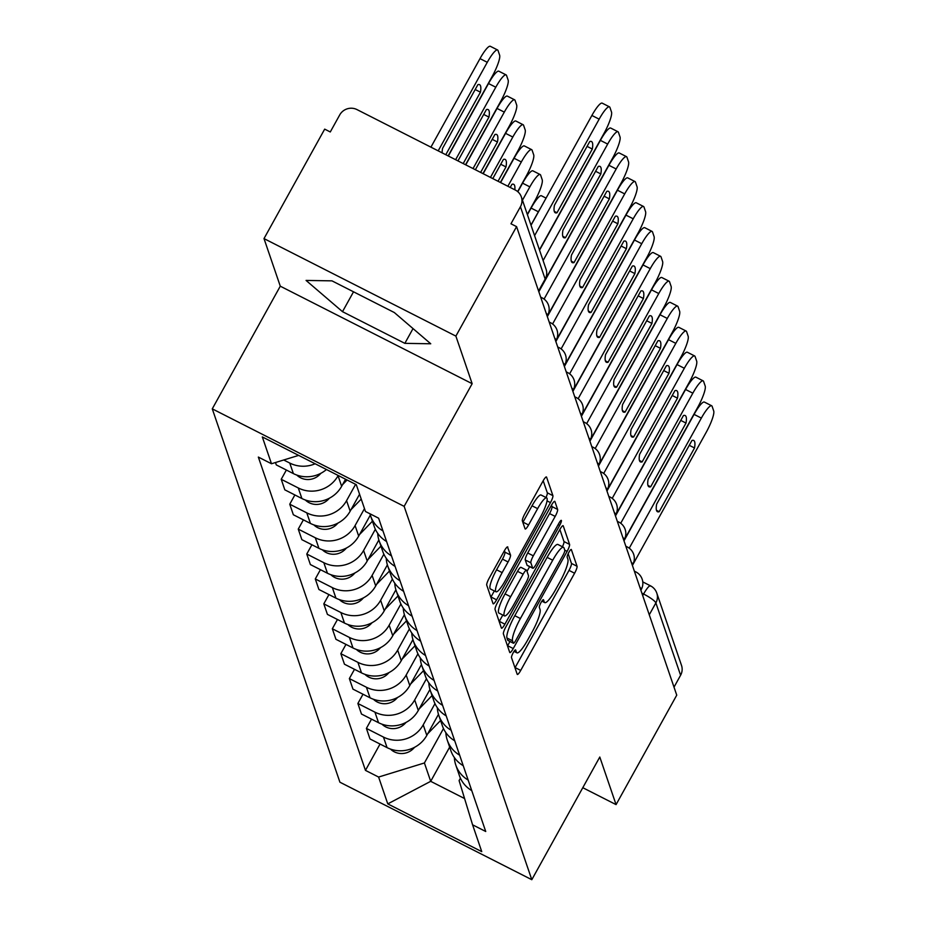 <?xml version="1.0" encoding="UTF-8"?>
<svg xmlns="http://www.w3.org/2000/svg" width="926" height="926" viewBox="0 0 926 926"><rect width="100%" height="100%" fill="white"/><g stroke="black" fill="none" stroke-linecap="round" stroke-linejoin="round"><path stroke-width="1.39" d="M513.212 652.726A4.398 0.845 116.9 0 0 511.499 657.599L517.194 674.255A6.274 1.204 116.9 0 0 517.345 674.452A6.274 1.204 116.9 0 0 520.713 670.424L574.595 573.229A6.274 1.204 116.9 0 0 577.048 566.261L571.354 549.604A4.398 0.845 116.9 0 0 571.249 549.465A4.398 0.845 116.9 0 0 568.888 552.29A4.398 0.845 116.9 0 0 567.163 557.163L567.904 559.327A20.083 3.866 116.9 0 1 560.045 581.621L555.554 589.712A20.083 3.866 116.9 0 1 544.743 602.606A20.083 3.866 116.9 0 1 544.256 601.981L543.516 599.828A4.398 0.845 116.9 0 0 543.412 599.689A4.398 0.845 116.9 0 0 541.05 602.502A4.398 0.845 116.9 0 0 539.326 607.387L540.066 609.539A20.083 3.866 116.9 0 1 532.207 631.833L527.716 639.935A20.083 3.866 116.9 0 1 516.905 652.818A20.083 3.866 116.9 0 1 516.419 652.193L515.689 650.04A4.398 0.845 116.9 0 0 515.585 649.902A4.398 0.845 116.9 0 0 513.212 652.726M507.83 547.081A6.274 1.204 116.9 0 0 507.68 546.884A6.274 1.204 116.9 0 0 504.3 550.912L489.183 578.183A6.274 1.204 116.9 0 0 486.729 585.139L493.049 603.636A6.274 1.204 116.9 0 0 493.199 603.833A6.274 1.204 116.9 0 0 496.579 599.805L550.449 502.621A6.274 1.204 116.9 0 0 552.903 495.653L546.583 477.156A6.274 1.204 116.9 0 0 546.433 476.959A6.274 1.204 116.9 0 0 543.053 480.988L524.799 513.918A6.274 1.204 116.9 0 0 522.345 520.887L525.054 528.804A6.274 1.204 116.9 0 0 525.192 529.001A6.274 1.204 116.9 0 0 528.572 524.973L537.636 508.64A16.795 3.229 116.9 0 1 546.676 497.864A16.795 3.229 116.9 0 1 540.495 517.021L505.029 581.007A16.795 3.229 116.9 0 1 495.989 591.783A16.795 3.229 116.9 0 1 502.158 572.627L508.073 561.966A6.274 1.204 116.9 0 0 510.527 554.998L507.425 546.872M404.153 506.36L472.156 383.688L455.881 336.103L516.569 226.627L676.744 695.148L616.068 804.613L599.793 757.028L531.802 879.7L404.153 506.36L212.274 408.852L339.911 782.204L531.802 879.7M505.851 626.925A6.274 1.204 116.9 0 0 503.385 633.893L509.717 652.39A6.274 1.204 116.9 0 0 509.867 652.587A6.274 1.204 116.9 0 0 513.247 648.559L567.117 551.364A6.274 1.204 116.9 0 0 569.571 544.395L563.251 525.899A6.274 1.204 116.9 0 0 563.101 525.702A6.274 1.204 116.9 0 0 559.721 529.73L505.851 626.925M501.383 628.013L495.063 609.516A6.274 1.204 116.9 0 1 497.517 602.548L551.387 505.365A6.274 1.204 116.9 0 1 554.767 501.336A6.274 1.204 116.9 0 1 554.917 501.522L557.626 509.439A6.274 1.204 116.9 0 1 555.172 516.407L533.318 555.832A6.274 1.204 116.9 0 0 530.864 562.788L532.658 568.043A6.274 1.204 116.9 0 0 532.809 568.24A6.274 1.204 116.9 0 0 536.189 564.212L558.934 523.178A4.398 0.845 116.9 0 1 561.295 520.354A4.398 0.845 116.9 0 1 559.686 525.366L504.913 624.182A6.274 1.204 116.9 0 1 501.533 628.21A6.274 1.204 116.9 0 1 501.383 628.013M455.881 336.103L264.003 238.595L324.679 129.131L330.281 131.967L339.726 114.917A12.79 12.339 -18.9 0 1 357.019 109.604L515.331 190.05A12.79 12.339 -18.9 0 1 521.338 196.914L546.074 269.246A12.79 12.339 161.1 0 1 545.159 279.073L520.424 206.73A12.79 12.339 -18.9 0 0 521.338 196.914M264.003 238.595L280.277 286.18L212.274 408.852M516.569 226.627L510.967 223.791L520.424 206.73M649.276 614.806L655.874 602.907A12.79 12.339 161.1 0 0 656.789 593.091L681.513 665.424A12.79 12.339 161.1 0 1 680.598 675.251L655.874 602.907A12.79 2.303 -151 0 0 643.593 594.029L641.88 593.161M674.012 687.15L680.598 675.251M582.79 787.702L616.068 804.613M468.151 780.062A29.412 28.37 161.1 0 1 455.8 765.061L459.4 775.606A29.412 28.37 -18.9 0 0 471.751 790.596M434.965 703.644L423.217 724.85A29.412 28.37 161.1 0 1 383.457 737.073L387.056 747.618A29.412 28.37 -18.9 0 0 426.817 735.383L438.473 714.351M387.056 747.618L369.995 738.948L366.395 728.403L371.523 719.143M455.8 765.061A29.412 28.37 161.1 0 1 454.353 757.526M383.457 737.073L366.395 728.403M459.632 755.153A29.412 28.37 161.1 0 1 447.281 740.152L450.881 750.697A29.412 28.37 -18.9 0 0 463.231 765.686M363.015 694.234L357.876 703.494L361.476 714.039L378.537 722.708A29.412 28.37 -18.9 0 0 418.297 710.473L429.965 689.442M447.281 740.152A29.412 28.37 161.1 0 1 445.846 732.616M426.458 678.723L414.698 699.94A29.412 28.37 161.1 0 1 374.937 712.163L357.876 703.494M451.112 730.232A29.412 28.37 161.1 0 1 438.762 715.242L442.373 725.787A29.412 28.37 -18.9 0 0 454.724 740.777M354.496 669.324L349.357 678.584L352.956 689.129L370.03 697.799A29.412 28.37 -18.9 0 0 409.79 685.564L421.446 664.532M438.762 715.242A29.412 28.37 161.1 0 1 437.327 707.707M417.939 653.814L406.178 675.031A29.412 28.37 161.1 0 1 366.418 687.254L349.357 678.584M442.593 705.323A29.412 28.37 161.1 0 1 430.243 690.333L433.854 700.866A29.412 28.37 -18.9 0 0 446.205 715.867M345.977 644.403L340.837 653.675L344.449 664.208L361.51 672.878A29.412 28.37 -18.9 0 0 401.271 660.655L412.927 639.623M430.243 690.333A29.412 28.37 161.1 0 1 428.807 682.798M409.419 628.904L397.659 650.11A29.412 28.37 161.1 0 1 357.899 662.345L340.837 653.675M434.086 680.413A29.412 28.37 161.1 0 1 421.735 665.424L425.335 675.957A29.412 28.37 -18.9 0 0 437.685 690.958M337.458 619.494L332.33 628.766L335.93 639.299L352.991 647.968A29.412 28.37 -18.9 0 0 392.751 635.745L404.407 614.714M421.735 665.424A29.412 28.37 161.1 0 1 420.288 657.888M400.9 603.995L389.151 625.2A29.412 28.37 161.1 0 1 349.391 637.435L332.33 628.766M425.566 655.504A29.412 28.37 161.1 0 1 413.216 640.514L416.816 651.047A29.412 28.37 -18.9 0 0 429.166 666.049M328.95 594.585L323.811 603.856L327.41 614.389L344.472 623.059A29.412 28.37 -18.9 0 0 384.232 610.836L395.888 589.793M413.216 640.514A29.412 28.37 161.1 0 1 411.769 632.979M392.381 579.086L380.632 600.291A29.412 28.37 161.1 0 1 340.872 612.526L323.811 603.856M417.047 630.594A29.412 28.37 161.1 0 1 404.697 615.593L408.297 626.138A29.412 28.37 -18.9 0 0 420.647 641.128M320.431 569.675L315.291 578.947L318.891 589.48L335.953 598.15A29.412 28.37 -18.9 0 0 375.713 585.926L387.381 564.883M404.697 615.593A29.412 28.37 161.1 0 1 403.261 608.069M383.873 554.176L372.113 575.382A29.412 28.37 161.1 0 1 332.353 587.616L315.291 578.947M408.528 605.685A29.412 28.37 161.1 0 1 396.178 590.684L399.789 601.229A29.412 28.37 -18.9 0 0 412.139 616.218M311.912 544.766L306.772 554.026L310.384 564.571L327.445 573.24A29.412 28.37 -18.9 0 0 367.205 561.006L378.861 539.974M396.178 590.684A29.412 28.37 161.1 0 1 394.742 583.16M375.354 529.267L363.594 550.472A29.412 28.37 161.1 0 1 323.834 562.695L306.772 554.026M400.02 580.776A29.412 28.37 161.1 0 1 387.67 565.774L391.27 576.319A29.412 28.37 -18.9 0 0 403.62 591.309M303.392 519.856L298.253 529.116L301.864 539.661L318.926 548.331A29.412 28.37 -18.9 0 0 358.686 536.096L370.342 515.064M387.67 565.774A29.412 28.37 161.1 0 1 386.223 558.239M364.485 508.605L355.086 525.563A29.412 28.37 161.1 0 1 315.326 537.786L298.253 529.116M391.501 555.866A29.412 28.37 161.1 0 1 379.151 540.865L382.751 551.41A29.412 28.37 -18.9 0 0 395.101 566.399M294.873 494.947L289.745 504.207L293.345 514.752L310.407 523.421A29.412 28.37 -18.9 0 0 350.167 511.187L359.566 494.229M379.151 540.865A29.412 28.37 161.1 0 1 377.704 533.33M355.607 484.333L346.567 500.653A29.412 28.37 161.1 0 1 306.807 512.877L289.745 504.207M382.982 530.945A29.412 28.37 161.1 0 1 370.631 515.956L374.231 526.489A29.412 28.37 -18.9 0 0 386.582 541.49M286.365 470.038L281.226 479.298L284.826 489.842L301.888 498.512A29.412 28.37 -18.9 0 0 341.648 486.277L345.56 479.217M370.631 515.956A29.412 28.37 161.1 0 1 369.995 513.803M338.198 475.478L338.048 475.744A29.412 28.37 161.1 0 1 298.288 487.967L281.226 479.298M275.485 462.514L276.307 464.921L293.368 473.591A29.412 28.37 -18.9 0 0 326.461 469.517M315.141 463.764A29.412 28.37 161.1 0 1 289.769 463.058L283.726 459.99M298.658 455.395L271.492 463.752L262.313 436.922L356.302 484.68L365.469 511.499L378.618 518.19L485.733 831.49L472.584 824.811L459.099 780.583L460.43 778.176M443.485 728.554L424.409 762.966L430.694 781.324L464.574 798.548M449.654 747.108L430.694 781.324L387.774 803.884L378.607 777.053L424.409 762.966M472.584 824.811L481.751 851.631L387.774 803.884M271.492 463.752L258.342 457.074L365.457 770.374L378.607 777.053M472.156 383.688L280.277 286.18M331.971 280.856L306.066 280.428L342.504 311.668L404.847 343.349L430.74 343.777L394.302 312.525L331.971 280.856M380.042 744.053L365.457 770.374M413.031 328.58L404.847 343.349M353.524 291.806L342.504 311.668M514.995 667.82A6.274 1.204 116.9 0 0 515.122 667.577L569.004 570.381A6.274 1.204 116.9 0 0 571.458 563.425L568.147 553.748M562.429 546.768A6.274 1.204 116.9 0 0 563.98 541.548L559.86 529.487M507.517 645.954A6.274 1.204 116.9 0 0 507.645 645.711L509.983 641.498M513.317 643.107A4.398 0.845 116.9 0 0 513.421 643.246A4.398 0.845 116.9 0 0 515.782 640.422L563.077 555.114A4.398 0.845 116.9 0 0 564.791 550.229L564.015 547.96A20.083 3.866 116.9 0 0 563.54 547.335A20.083 3.866 116.9 0 0 552.729 560.218L520.4 618.533A20.083 3.866 116.9 0 0 512.541 640.827L513.317 643.107L507.726 640.26A4.398 0.845 116.9 0 0 507.83 640.398A4.398 0.845 116.9 0 0 508.004 640.398M563.54 547.335L557.95 544.488A20.083 3.866 116.9 0 0 547.127 557.383L552.729 560.218M507.726 640.26L506.939 637.991A20.083 3.866 116.9 0 1 514.81 615.697L547.127 557.383M551.526 505.121L552.035 506.603L557.626 509.439M527.461 565.404A6.274 1.204 116.9 0 1 527.207 565.392A6.274 1.204 116.9 0 1 527.068 565.207L525.262 559.952A6.274 1.204 116.9 0 1 527.727 552.984L549.569 513.571A6.274 1.204 116.9 0 0 552.035 506.603M529.637 566.631L527.021 571.365M502.806 615.038L499.311 621.334L504.913 624.182M510.643 596.726A16.795 3.229 116.9 0 0 504.473 615.894A16.795 3.229 116.9 0 0 513.513 605.118L526.014 582.57A6.274 1.204 116.9 0 0 528.468 575.602L526.674 570.358A6.274 1.204 116.9 0 0 526.524 570.161A6.274 1.204 116.9 0 0 523.144 574.189L510.643 596.726L505.052 593.89A16.795 3.229 116.9 0 0 498.882 613.047L504.473 615.894M521.072 567.511A6.274 1.204 116.9 0 0 520.921 567.314A6.274 1.204 116.9 0 0 517.553 571.342L523.144 574.189M505.052 593.89L517.553 571.342M495.989 591.783L490.398 588.948A16.795 3.229 116.9 0 1 496.567 569.779L502.482 559.119A6.274 1.204 116.9 0 0 504.936 552.151L504.427 550.669M546.676 497.864L541.073 495.016A16.795 3.229 116.9 0 0 532.033 505.793L537.636 508.64M522.843 522.368A6.274 1.204 116.9 0 0 522.982 522.137L532.033 505.793M545.993 497.517A6.274 1.204 116.9 0 0 547.312 492.806L543.192 480.744M490.849 597.201A6.274 1.204 116.9 0 0 490.988 596.969L494.322 590.938M591.726 357.413A19.18 3.692 116.9 0 0 589.468 361.244L572.847 391.235M438.6 714.756L437.79 715.601M440.568 720.509L427.696 733.797M414.674 747.247L413.413 748.555A15.985 15.418 161.1 0 1 390.494 749.088M623.997 540.842L694.083 414.397A19.18 3.692 -63.1 0 1 704.408 402.081L711.689 405.773A19.18 3.692 116.9 0 0 701.352 418.089L694.083 414.397M694.523 447.976A39.968 7.697 -63.1 0 0 693.69 440.452A39.968 7.697 -63.1 0 0 691.953 440.475L656.638 504.184A39.968 7.697 -63.1 0 0 657.472 511.708A39.968 7.697 -63.1 0 0 659.208 511.696L694.523 447.976L689.268 445.313M632.4 565.462L706.214 432.303A19.18 3.692 116.9 0 0 713.726 411.005L712.14 406.375A19.18 3.692 116.9 0 0 711.689 405.773M629.24 548.192L701.352 418.089M659.208 511.696L656.476 510.307M583.206 332.492A19.18 3.692 116.9 0 0 580.949 336.323L564.328 366.326M430.081 689.847L429.27 690.692M432.048 695.6L419.189 708.888M406.155 722.338L404.894 723.634A15.985 15.418 161.1 0 1 381.975 724.178M574.687 307.582A19.18 3.692 116.9 0 0 572.442 311.414L555.808 341.416M421.573 664.937L420.751 665.771M423.529 670.69L410.669 683.978M397.636 697.428L396.386 698.725A15.985 15.418 161.1 0 1 373.456 699.269M615.477 515.932L685.564 389.487A19.18 3.692 -63.1 0 1 695.889 377.171L703.17 380.864A19.18 3.692 116.9 0 0 692.833 393.18L685.564 389.487M686.004 423.066A39.968 7.697 -63.1 0 0 685.171 415.543A39.968 7.697 -63.1 0 0 683.434 415.554L648.119 479.274A39.968 7.697 -63.1 0 0 648.952 486.798A39.968 7.697 -63.1 0 0 650.689 486.775L686.004 423.066L680.76 420.392M623.893 540.541L697.695 407.394A19.18 3.692 116.9 0 0 705.207 386.096L703.621 381.466A19.18 3.692 116.9 0 0 703.17 380.864M620.721 523.271L692.833 393.18M650.689 486.775L647.957 485.386M606.958 491.023L677.045 364.578A19.18 3.692 -63.1 0 1 687.381 352.262L694.65 355.954A19.18 3.692 116.9 0 0 684.326 368.27L677.045 364.578M677.485 398.157A39.968 7.697 -63.1 0 0 676.651 390.633A39.968 7.697 -63.1 0 0 674.927 390.645L639.6 454.365A39.968 7.697 -63.1 0 0 640.445 461.889A39.968 7.697 -63.1 0 0 642.169 461.866L677.485 398.157L672.241 395.483M615.373 515.632L689.175 382.484A19.18 3.692 116.9 0 0 696.688 361.186L695.102 356.556A19.18 3.692 116.9 0 0 694.65 355.954M612.213 498.362L684.326 368.27M642.169 461.866L639.438 460.477M566.168 282.673A19.18 3.692 116.9 0 0 563.922 286.504L547.289 316.507M413.054 640.016L412.232 640.861M415.01 645.769L402.15 659.057M389.128 672.519L387.867 673.815A15.985 15.418 161.1 0 1 364.937 674.36M557.66 257.764A19.18 3.692 116.9 0 0 555.403 261.595L538.782 291.597M404.535 615.107L403.724 615.952M406.502 620.86L393.631 634.148M380.609 647.61L379.347 648.906A15.985 15.418 161.1 0 1 356.417 649.45M549.141 232.854A19.18 3.692 116.9 0 0 546.884 236.686L539.499 250.02M396.015 590.198L395.205 591.043M397.983 595.95L385.112 609.239M372.09 622.7L370.828 623.997A15.985 15.418 161.1 0 1 347.91 624.541M598.439 466.114L668.537 339.657A19.18 3.692 -63.1 0 1 678.862 327.353L686.131 331.045A19.18 3.692 116.9 0 0 675.806 343.361L668.537 339.657M668.977 373.247A39.968 7.697 -63.1 0 0 668.132 365.712A39.968 7.697 -63.1 0 0 666.407 365.735L631.092 429.456A39.968 7.697 -63.1 0 0 631.926 436.979A39.968 7.697 -63.1 0 0 633.65 436.956L668.977 373.247L663.722 370.574M606.854 490.722L680.668 357.575A19.18 3.692 116.9 0 0 688.168 336.277L686.594 331.647A19.18 3.692 116.9 0 0 686.131 331.045M603.694 473.452L675.806 343.361M633.65 436.956L630.919 435.567M589.92 441.204L660.018 314.747A19.18 3.692 -63.1 0 1 670.343 302.443L677.612 306.136A19.18 3.692 116.9 0 0 667.287 318.451L660.018 314.747M660.458 348.326A39.968 7.697 -63.1 0 0 659.613 340.803A39.968 7.697 -63.1 0 0 657.888 340.826L622.573 404.546A39.968 7.697 -63.1 0 0 623.406 412.07A39.968 7.697 -63.1 0 0 625.131 412.047L660.458 348.326L655.203 345.664M598.335 465.813L672.149 332.654A19.18 3.692 116.9 0 0 679.661 311.368L678.075 306.738A19.18 3.692 116.9 0 0 677.612 306.136M595.175 448.543L667.287 318.451M625.131 412.047L622.399 410.658M581.412 416.283L651.499 289.838A19.18 3.692 -63.1 0 1 661.824 277.534L669.104 281.226A19.18 3.692 116.9 0 0 658.768 293.53L651.499 289.838M651.939 323.417A39.968 7.697 -63.1 0 0 651.105 315.893A39.968 7.697 -63.1 0 0 649.369 315.916L614.054 379.625A39.968 7.697 -63.1 0 0 614.887 387.161A39.968 7.697 -63.1 0 0 616.623 387.137L651.939 323.417L646.695 320.755M589.827 440.903L663.629 307.745A19.18 3.692 116.9 0 0 671.142 286.458L669.556 281.828A19.18 3.692 116.9 0 0 669.104 281.226M586.656 423.633L658.768 293.53M616.623 387.137L613.892 385.748M540.622 207.945A19.18 3.692 116.9 0 0 538.376 211.776L530.98 225.111M387.508 565.288L386.686 566.133M389.464 571.041L376.604 584.329M363.571 597.779L362.309 599.087A15.985 15.418 161.1 0 1 339.391 599.62M527.426 214.705L531.096 208.072A19.18 3.692 -63.1 0 1 541.432 195.768L546.062 198.118M572.893 391.374L642.98 264.929A19.18 3.692 -63.1 0 1 653.316 252.613L660.585 256.317A19.18 3.692 116.9 0 0 650.26 268.621L642.98 264.929M643.42 298.508A39.968 7.697 -63.1 0 0 642.586 290.984A39.968 7.697 -63.1 0 0 640.85 291.007L605.535 354.716A39.968 7.697 -63.1 0 0 606.38 362.24A39.968 7.697 -63.1 0 0 608.104 362.228L643.42 298.508L638.176 295.845M581.308 415.994L655.11 282.835A19.18 3.692 116.9 0 0 662.622 261.549L661.037 256.907A19.18 3.692 116.9 0 0 660.585 256.317M578.137 398.724L650.26 268.621M608.104 362.228L605.372 360.839M527.322 214.415L534.719 201.069A19.18 3.692 116.9 0 0 542.219 179.783L540.645 175.153A19.18 3.692 116.9 0 0 540.182 174.551A19.18 3.692 116.9 0 0 529.857 186.867L522.461 200.201M378.989 540.379L378.167 541.224M380.945 546.132L368.085 559.42M355.052 572.87L353.801 574.178A15.985 15.418 161.1 0 1 330.871 574.71M517.842 191.728L522.577 183.163A19.18 3.692 -63.1 0 1 532.913 170.859L540.182 174.551M564.374 366.465L634.46 240.019A19.18 3.692 -63.1 0 1 644.797 227.703L652.066 231.407A19.18 3.692 116.9 0 0 641.741 243.712L634.46 240.019M634.9 273.598A39.968 7.697 -63.1 0 0 634.067 266.075A39.968 7.697 -63.1 0 0 632.342 266.098L597.015 329.806A39.968 7.697 -63.1 0 0 597.86 337.33A39.968 7.697 -63.1 0 0 599.585 337.319L634.9 273.598L629.657 270.936M572.789 391.085L646.603 257.926A19.18 3.692 116.9 0 0 654.103 236.628L652.529 231.998A19.18 3.692 116.9 0 0 652.066 231.407M569.629 373.815L641.741 243.712M599.585 337.319L596.853 335.93M510.214 187.446L511.939 184.332A39.968 7.697 116.9 0 1 513.664 184.309A39.968 7.697 116.9 0 1 514.81 189.784M517.657 191.578L526.2 176.16A19.18 3.692 116.9 0 0 533.712 154.874L532.126 150.244A19.18 3.692 116.9 0 0 531.663 149.642A19.18 3.692 116.9 0 0 521.338 161.946L507.865 186.253M370.469 515.469L369.659 516.314M372.426 521.222L359.566 534.51M346.544 547.96L345.282 549.257A15.985 15.418 161.1 0 1 322.352 549.801M500.596 182.561L514.069 158.253A19.18 3.692 -63.1 0 1 524.394 145.949L531.663 149.642M555.855 341.555L625.953 215.11A19.18 3.692 -63.1 0 1 636.278 202.794L643.547 206.486A19.18 3.692 116.9 0 0 633.222 218.802L625.953 215.11M626.393 248.689A39.968 7.697 -63.1 0 0 625.548 241.165A39.968 7.697 -63.1 0 0 623.823 241.177L588.508 304.897A39.968 7.697 -63.1 0 0 589.341 312.421A39.968 7.697 -63.1 0 0 591.066 312.409L626.393 248.689L621.138 246.015M564.27 366.164L638.083 233.016A19.18 3.692 116.9 0 0 645.596 211.718L644.01 207.088A19.18 3.692 116.9 0 0 643.547 206.486M561.11 348.905L633.222 218.802M591.066 312.409L588.334 311.02M498.038 181.264L505.99 166.923A39.968 7.697 116.9 0 0 505.145 159.399A39.968 7.697 116.9 0 0 503.42 159.422L492.794 178.591M500.387 182.445L517.68 151.251A19.18 3.692 116.9 0 0 525.192 129.964L523.607 125.323A19.18 3.692 116.9 0 0 523.144 124.732A19.18 3.692 116.9 0 0 512.819 137.036L490.444 177.398M361.221 499.091L351.047 509.601M338.025 523.051L336.763 524.347A15.985 15.418 161.1 0 1 313.833 524.892M483.175 173.706L505.55 133.344A19.18 3.692 -63.1 0 1 515.875 121.028L523.144 124.732M500.735 164.261L505.99 166.923M547.335 316.646L617.434 190.2A19.18 3.692 -63.1 0 1 627.759 177.885L635.028 181.577A19.18 3.692 116.9 0 0 624.703 193.893L617.434 190.2M617.873 223.779A39.968 7.697 -63.1 0 0 617.029 216.256A39.968 7.697 -63.1 0 0 615.304 216.267L579.989 279.988A39.968 7.697 -63.1 0 0 580.822 287.511A39.968 7.697 -63.1 0 0 582.558 287.488L617.873 223.779L612.618 221.106M555.75 341.254L629.564 208.107A19.18 3.692 116.9 0 0 637.076 186.809L635.491 182.179A19.18 3.692 116.9 0 0 635.028 181.577M552.59 323.984L624.703 193.893M582.558 287.488L579.826 286.099M480.629 172.41L497.47 142.014A39.968 7.697 116.9 0 0 496.637 134.49A39.968 7.697 116.9 0 0 494.901 134.513L475.374 169.736M482.967 173.602L509.161 126.341A19.18 3.692 116.9 0 0 516.673 105.043L515.087 100.413A19.18 3.692 116.9 0 0 514.636 99.823A19.18 3.692 116.9 0 0 504.3 112.127L473.036 168.555M347.076 479.992L342.539 484.68M329.506 498.142L328.244 499.438A15.985 15.418 161.1 0 1 305.325 499.982M465.755 164.851L497.03 108.435A19.18 3.692 -63.1 0 1 507.355 96.119L514.636 99.823M492.227 139.351L497.47 142.014M538.828 291.736L608.914 165.291A19.18 3.692 -63.1 0 1 619.239 152.975L626.52 156.668A19.18 3.692 116.9 0 0 616.184 168.983L608.914 165.291M609.354 198.87A39.968 7.697 -63.1 0 0 608.521 191.346A39.968 7.697 -63.1 0 0 606.785 191.358L571.469 255.078A39.968 7.697 -63.1 0 0 572.303 262.602A39.968 7.697 -63.1 0 0 574.039 262.579L609.354 198.87L604.111 196.196M547.243 316.345L621.045 183.198A19.18 3.692 116.9 0 0 628.557 161.9L626.971 157.27A19.18 3.692 116.9 0 0 626.52 156.668M544.071 299.075L616.184 168.983M574.039 262.579L571.307 261.19M463.208 163.555L488.951 117.104A39.968 7.697 116.9 0 0 488.118 109.581A39.968 7.697 116.9 0 0 486.393 109.592L457.953 160.892M465.546 164.747L500.642 101.432A19.18 3.692 116.9 0 0 508.154 80.134L506.568 75.504A19.18 3.692 116.9 0 0 506.117 74.902A19.18 3.692 116.9 0 0 495.792 87.218L455.615 159.7M320.986 473.232L319.736 474.529A15.985 15.418 161.1 0 1 296.806 475.073M448.334 156.008L488.511 83.525A19.18 3.692 -63.1 0 1 498.848 71.209L506.117 74.902M483.708 114.43L488.951 117.104M539.545 250.159L600.395 140.37A19.18 3.692 -63.1 0 1 610.732 128.066L618.001 131.758A19.18 3.692 116.9 0 0 607.676 144.074L600.395 140.37M600.835 173.949A39.968 7.697 -63.1 0 0 600.002 166.425A39.968 7.697 -63.1 0 0 598.277 166.448L562.95 230.169A39.968 7.697 -63.1 0 0 563.795 237.693A39.968 7.697 -63.1 0 0 565.52 237.669L600.835 173.949L595.592 171.287M538.724 291.435L612.526 158.277A19.18 3.692 116.9 0 0 620.038 136.99L618.452 132.36A19.18 3.692 116.9 0 0 618.001 131.758M543.099 260.565L607.676 144.074M565.52 237.669L562.788 236.28M445.788 154.711L480.432 92.195A39.968 7.697 116.9 0 0 479.599 84.671A39.968 7.697 116.9 0 0 477.874 84.683L442.559 148.403A39.968 7.697 116.9 0 0 442.142 152.859M448.126 155.892L492.134 76.522A19.18 3.692 116.9 0 0 499.635 55.224L498.061 50.594A19.18 3.692 116.9 0 0 497.598 49.992A19.18 3.692 116.9 0 0 487.273 62.308L438.195 150.845M430.926 147.153L480.004 58.616A19.18 3.692 -63.1 0 1 490.329 46.3L497.598 49.992M475.188 89.521L480.432 92.195M531.026 225.249L591.888 115.461A19.18 3.692 -63.1 0 1 602.213 103.156L609.482 106.849A19.18 3.692 116.9 0 0 599.157 119.165L591.888 115.461M592.316 149.04A39.968 7.697 -63.1 0 0 591.482 141.516A39.968 7.697 -63.1 0 0 589.758 141.539L554.442 205.259A39.968 7.697 -63.1 0 0 555.276 212.783A39.968 7.697 -63.1 0 0 557.001 212.76L592.316 149.04L587.072 146.377M539.441 249.87L604.018 133.367A19.18 3.692 116.9 0 0 611.519 112.081L609.945 107.451A19.18 3.692 116.9 0 0 609.482 106.849M534.58 235.655L599.157 119.165M557.001 212.76L554.269 211.371M642.713 595.615L643.593 594.029A12.79 2.465 116.9 0 1 650.48 585.822A12.79 2.465 116.9 0 1 650.781 586.227M298.288 487.967L301.888 498.512M306.807 512.877L310.407 523.421M315.326 537.786L318.926 548.331M323.834 562.695L327.445 573.24M332.353 587.616L335.953 598.15M340.872 612.526L344.472 623.059M349.391 637.435L352.991 647.968M357.899 662.345L361.51 672.878M366.418 687.254L370.03 697.799M374.937 712.163L378.537 722.708M289.769 463.058L293.368 473.591M338.048 475.744L341.648 486.277M346.567 500.653L350.167 511.187M355.086 525.563L358.686 536.096M363.594 550.472L367.205 561.006M372.113 575.382L375.713 585.926M380.632 600.291L384.232 610.836M389.151 625.2L392.751 635.745M397.659 650.11L401.271 660.655M406.178 675.031L409.79 685.564M414.698 699.94L418.297 710.473M423.217 724.85L426.817 735.383M640.873 590.209L641.255 589.515A12.79 2.303 -151 0 0 639.843 587.211M634.727 572.245A12.79 2.465 -63.1 0 1 635.861 571.921L634.356 571.145M632.354 565.3L632.736 564.605A12.79 2.303 -151 0 0 631.324 562.302M623.835 540.39L624.217 539.696A12.79 2.303 -151 0 0 622.804 537.393M615.315 515.481L615.709 514.787A12.79 2.303 -151 0 0 614.297 512.483M606.808 490.572L607.19 489.877A12.79 2.303 -151 0 0 605.778 487.562M598.289 465.662L598.671 464.968A12.79 2.303 -151 0 0 597.258 462.653M589.769 440.741L590.151 440.058A12.79 2.303 -151 0 0 588.739 437.743M581.25 415.832L581.632 415.137A12.79 2.303 -151 0 0 580.232 412.834M572.731 390.922L573.125 390.228A12.79 2.303 -151 0 0 571.712 387.925M564.223 366.013L564.605 365.319A12.79 2.303 -151 0 0 563.193 363.015M555.704 341.104L556.086 340.409A12.79 2.303 -151 0 0 554.674 338.106M547.185 316.194L547.567 315.5A12.79 2.303 -151 0 0 546.155 313.196M626.207 547.335A12.79 2.465 -63.1 0 1 627.342 547L625.837 546.236M617.7 522.426A12.79 2.465 -63.1 0 1 618.834 522.09L617.318 521.326M609.181 497.517A12.79 2.465 -63.1 0 1 610.315 497.181L608.799 496.417M600.661 472.607A12.79 2.465 -63.1 0 1 601.796 472.272L600.291 471.508M592.142 447.698A12.79 2.465 -63.1 0 1 593.277 447.362L591.772 446.598M583.623 422.777A12.79 2.465 -63.1 0 1 584.757 422.453L583.253 421.689M575.115 397.867A12.79 2.465 -63.1 0 1 576.25 397.543L574.733 396.768M566.596 372.958A12.79 2.465 -63.1 0 1 567.731 372.634L566.214 371.858M558.077 348.049A12.79 2.465 -63.1 0 1 559.211 347.713L557.707 346.949M549.558 323.139A12.79 2.465 -63.1 0 1 550.692 322.804L549.187 322.04M541.039 298.23A12.79 2.465 -63.1 0 1 542.173 297.894L540.668 297.13M538.562 290.961L545.159 279.073A12.79 2.303 -151 0 1 545.148 279.583A12.79 12.79 0 0 0 546.074 269.246M514.243 651.082L516.419 652.193M542.069 600.87L544.256 601.981M571.458 563.425L577.048 566.261M569.004 570.381L574.595 573.229M515.122 667.577L520.713 670.424M563.98 541.548L569.571 544.395M564.779 550.171L567.117 551.364M507.645 645.711L513.247 648.559M514.81 615.697L520.4 618.533M506.939 637.991L512.541 640.827M549.569 513.571L555.172 516.407M527.727 552.984L533.318 555.832M525.262 559.952L530.864 562.788M527.068 565.207L532.658 568.043M558.146 524.591L559.686 525.366M504.936 552.151L510.527 554.998M502.482 559.119L508.073 561.966M496.567 569.779L502.158 572.627M522.982 522.137L528.572 524.973M547.312 492.806L552.903 495.653M547.046 500.885L550.449 502.621M490.988 596.969L496.579 599.805M413.413 748.555L413.216 747.976M396.386 698.725L396.189 698.146M387.867 673.815L387.67 673.237M379.347 648.906L379.151 648.327M370.828 623.997L370.631 623.418M362.309 599.087L362.112 598.509M531.096 208.072L538.376 211.776M353.801 574.178L353.605 573.599M522.577 183.163L529.857 186.867M514.069 158.253L521.338 161.946M336.763 524.347L336.566 523.769M505.55 133.344L512.819 137.036M328.244 499.438L328.047 498.859M497.03 108.435L504.3 112.127M319.736 474.529L319.528 473.95M488.511 83.525L495.792 87.218M480.004 58.616L487.273 62.308M641.255 589.515A12.79 12.79 0 0 0 635.861 571.921M632.736 564.605A12.79 12.79 0 0 0 627.342 547M624.217 539.696A12.79 12.79 0 0 0 618.834 522.09M615.709 514.787A12.79 12.79 0 0 0 610.315 497.181M607.19 489.877A12.79 12.79 0 0 0 601.796 472.272M598.671 464.968A12.79 12.79 0 0 0 593.277 447.362M590.151 440.058A12.79 12.79 0 0 0 584.757 422.453M581.632 415.137A12.79 12.79 0 0 0 576.25 397.543M573.125 390.228A12.79 12.79 0 0 0 567.731 372.634M564.605 365.319A12.79 12.79 0 0 0 559.211 347.713M556.086 340.409A12.79 12.79 0 0 0 550.692 322.804M547.567 315.5A12.79 12.79 0 0 0 542.173 297.894M538.666 291.285L545.148 279.583M642.783 581.91L650.48 585.822A12.79 12.79 0 0 1 656.789 593.091M514.034 651.372L516.905 652.818M541.872 601.148L544.743 602.606M507.83 640.398L513.421 643.246M527.207 565.392L532.809 568.24M520.921 567.314L526.524 570.161"/></g></svg>
